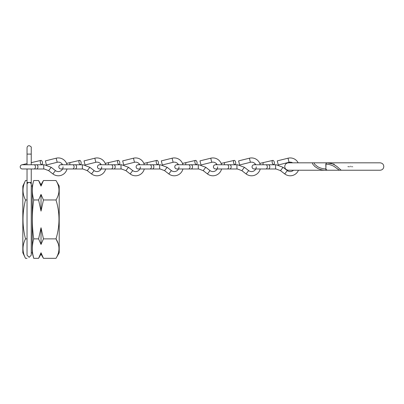 <?xml version="1.0" encoding="UTF-8"?>
<svg xmlns="http://www.w3.org/2000/svg" width="404" height="404" viewBox="0 0 404 404"><rect width="100%" height="100%" fill="white"/><g stroke="black" fill="none" stroke-linecap="round" stroke-linejoin="round"><path stroke-width="0.61" d="M56.01 180.522L59.211 186.072L59.211 252.778L56.01 258.328L43.445 258.328L41.021 252.758L38.597 258.328L33.724 258.328C31.881 251.844 31.881 245.359 33.724 238.875C31.886 225.866 31.886 212.898 33.724 199.97C31.881 193.491 31.881 187.007 33.724 180.522L38.597 180.522L41.021 186.087L41.021 184.724L38.597 180.522L41.021 186.087L43.445 180.522L56.01 180.522C59.964 186.991 59.964 193.471 56.01 199.97C59.964 212.898 59.964 225.866 56.01 238.875C59.964 245.344 59.964 251.823 56.01 258.328M58.206 243.683L56.01 238.875L43.445 238.875L41.021 227.735L38.597 238.875L41.021 244.445L43.445 238.875M43.445 258.328L41.021 254.126L41.021 252.758M32.855 254.434L33.724 258.328L32.259 252.859L32.259 185.986L33.724 180.522M32.259 252.859L31.249 252.859M32.259 185.986L31.249 185.986M25.497 180.522C22.195 187.052 22.195 193.536 25.497 199.97C22.195 212.933 22.195 225.897 25.497 238.875C22.195 245.405 22.195 251.889 25.497 258.328L22.826 252.778L22.826 186.072L25.497 180.522L27.038 180.522M25.497 258.328L27.038 258.328M25.497 238.875L27.038 238.875M25.497 199.97L27.038 199.97L27.038 184.522L27.038 255.202L29.144 257.308L31.249 255.202L31.249 184.522A2.106 2.055 180 0 0 29.144 182.472L27.038 182.472L27.038 184.522A2.106 2.055 180 0 1 29.144 182.472L31.249 182.472L31.249 184.522M33.724 199.97L38.597 199.97L41.021 211.11L43.445 199.97L41.021 194.405L38.597 199.97M43.445 199.97L56.01 199.97M33.724 238.875L38.597 238.875M41.021 211.11L41.021 194.405M41.021 244.445L41.021 227.735M62.559 164.756A4.717 4.717 0 0 0 57.196 162.287L56.176 158.201A8.928 8.928 0 0 1 67.013 164.756M67.013 168.968A8.928 8.928 0 0 1 52.873 173.922L48.626 170.639L44.258 168.993L22.306 168.968A2.106 2.106 0 0 0 22.781 168.912M63.054 166.862A4.717 4.717 0 0 1 55.454 170.594L51.202 167.306L44.445 164.792L36.456 164.756A2.106 1.49 90 0 1 37.941 166.862A2.106 1.49 90 0 1 36.456 168.968M36.456 164.756L22.306 164.756A2.106 2.106 0 0 0 20.256 167.337A2.106 2.106 0 0 0 22.306 168.968M56.176 158.201L45.389 160.888L46.41 164.973L57.196 162.287M51.202 167.306L48.626 170.639M40.324 162.453A2.106 1.05 -103 0 1 40.925 160.403A2.106 1.05 -103 0 1 42.47 162.453A2.106 1.05 -103 0 1 41.875 164.504A2.106 1.05 -103 0 1 40.324 162.453M44.258 168.993L43.733 168.968L43.733 164.756L44.445 164.792M101.202 164.756A4.717 4.717 0 0 0 95.839 162.287L94.819 158.201A8.928 8.928 0 0 1 105.656 164.756M105.656 168.968A8.928 8.928 0 0 1 91.516 173.922L87.269 170.639L82.901 168.993L60.948 168.968A2.106 2.106 0 0 0 61.423 168.912M101.697 166.862A4.717 4.717 0 0 1 94.097 170.594L89.845 167.306L83.088 164.792L75.099 164.756A2.106 1.49 90 0 1 76.583 166.862A2.106 1.49 90 0 1 75.099 168.968M75.099 164.756L60.948 164.756A2.106 2.106 0 0 0 58.898 167.337A2.106 2.106 0 0 0 60.948 168.968M94.819 158.201L84.032 160.888L85.052 164.973L95.839 162.287M89.845 167.306L87.269 170.639M78.967 162.453A2.106 1.05 -103 0 1 79.568 160.403A2.106 1.05 -103 0 1 81.113 162.453A2.106 1.05 -103 0 1 80.512 164.504A2.106 1.05 -103 0 1 78.967 162.453M82.901 168.993L82.376 168.968L82.376 164.756L83.088 164.792M178.487 164.756A4.717 4.717 0 0 0 173.124 162.287L172.104 158.201A8.928 8.928 0 0 1 182.941 164.756M182.941 168.968A8.928 8.928 0 0 1 168.801 173.922L164.554 170.639L160.186 168.993L138.234 168.968A2.106 2.106 0 0 0 138.708 168.912M178.982 166.862A4.717 4.717 0 0 1 171.377 170.594L167.13 167.306L160.373 164.792L152.384 164.756A2.106 1.49 90 0 1 153.868 166.862A2.106 1.49 90 0 1 152.384 168.968M152.384 164.756L138.234 164.756A2.106 2.106 0 0 0 136.183 167.337A2.106 2.106 0 0 0 138.234 168.968M172.104 158.201L161.317 160.888L162.337 164.973L173.124 162.287M167.13 167.306L164.554 170.639M156.252 162.453A2.106 1.05 -103 0 1 156.853 160.403A2.106 1.05 -103 0 1 158.398 162.453A2.106 1.05 -103 0 1 157.797 164.504A2.106 1.05 -103 0 1 156.252 162.453M160.186 168.993L159.661 168.968L159.661 164.756L160.373 164.792M139.845 164.756A4.717 4.717 0 0 0 134.482 162.287L133.461 158.201A8.928 8.928 0 0 1 144.299 164.756M144.299 168.968A8.928 8.928 0 0 1 130.159 173.922L125.912 170.639L121.543 168.993L99.591 168.968A2.106 2.106 0 0 0 100.066 168.912M140.339 166.862A4.717 4.717 0 0 1 132.739 170.594L128.487 167.306L121.73 164.792L113.741 164.756A2.106 1.49 90 0 1 115.226 166.862A2.106 1.49 90 0 1 113.741 168.968M113.741 164.756L99.591 164.756A2.106 2.106 0 0 0 97.541 167.337A2.106 2.106 0 0 0 99.591 168.968M133.461 158.201L122.675 160.888L123.695 164.973L134.482 162.287M128.487 167.306L125.912 170.639M117.609 162.453A2.106 1.05 -103 0 1 118.21 160.403A2.106 1.05 -103 0 1 119.756 162.453A2.106 1.05 -103 0 1 119.155 164.504A2.106 1.05 -103 0 1 117.609 162.453M121.543 168.993L121.018 168.968L121.018 164.756L121.73 164.792M217.13 164.756A4.717 4.717 0 0 0 211.767 162.287L210.747 158.201A8.928 8.928 0 0 1 221.584 164.756M221.584 168.968A8.928 8.928 0 0 1 207.444 173.922L203.197 170.639L198.829 168.993L176.876 168.968A2.106 2.106 0 0 0 177.351 168.912M217.625 166.862A4.717 4.717 0 0 1 210.019 170.594L205.772 167.306L199.015 164.792L191.026 164.756A2.106 1.49 90 0 1 192.511 166.862A2.106 1.49 90 0 1 191.026 168.968M191.026 164.756L176.876 164.756A2.106 2.106 0 0 0 174.826 167.337A2.106 2.106 0 0 0 176.876 168.968M210.747 158.201L199.96 160.888L200.98 164.973L211.767 162.287M205.772 167.306L203.197 170.639M194.895 162.453A2.106 1.05 -103 0 1 195.496 160.403A2.106 1.05 -103 0 1 197.041 162.453A2.106 1.05 -103 0 1 196.44 164.504A2.106 1.05 -103 0 1 194.895 162.453M198.829 168.993L198.303 168.968L198.303 164.756L199.015 164.792M255.767 164.756A4.717 4.717 0 0 0 250.409 162.287L249.389 158.201A8.928 8.928 0 0 1 260.226 164.756M260.226 168.968A8.928 8.928 0 0 1 246.087 173.922L241.839 170.639L237.471 168.993L215.519 168.968A2.106 2.106 0 0 0 215.994 168.912M256.267 166.862A4.717 4.717 0 0 1 248.662 170.594L244.415 167.306L237.658 164.792L229.664 164.756A2.106 1.49 90 0 1 231.154 166.862A2.106 1.49 90 0 1 229.664 168.968M229.664 164.756L215.519 164.756A2.106 2.106 0 0 0 213.469 167.337A2.106 2.106 0 0 0 215.519 168.968M249.389 158.201L238.602 160.888L239.623 164.973L250.409 162.287M244.415 167.306L241.839 170.639M233.537 162.453A2.106 1.05 -103 0 1 234.138 160.403A2.106 1.05 -103 0 1 235.684 162.453A2.106 1.05 -103 0 1 235.083 164.504A2.106 1.05 -103 0 1 233.537 162.453M237.471 168.993L236.946 168.968L236.946 164.756L237.658 164.792M292.632 162.822A4.717 4.717 0 0 0 289.052 162.287L288.032 158.201A8.928 8.928 0 0 1 298.152 162.822M298.455 170.236A8.928 8.928 0 0 1 284.729 173.922L280.482 170.639L276.114 168.993L254.161 168.968A2.106 2.106 0 0 0 254.636 168.912M293.486 170.236A4.717 4.717 0 0 1 287.305 170.594L283.058 167.306L276.301 164.792L268.306 164.756A2.106 1.49 90 0 1 269.796 166.862A2.106 1.49 90 0 1 268.306 168.968M268.306 164.756L254.161 164.756A2.106 2.106 0 0 0 252.106 167.337A2.106 2.106 0 0 0 254.161 168.968M288.032 158.201L277.245 160.888L278.265 164.973L289.052 162.287M283.058 167.306L280.482 170.639M272.18 162.453A2.106 1.05 -103 0 1 272.781 160.403A2.106 1.05 -103 0 1 274.326 162.453A2.106 1.05 -103 0 1 273.725 164.504A2.106 1.05 -103 0 1 272.18 162.453M276.114 168.993L275.589 168.968L275.589 164.756L276.301 164.792M325.876 168.887L326.003 163.499L327.038 162.822C329.396 162.802 331.81 163.438 334.275 164.736L336.997 166.529L341.198 170.236L288.456 170.236C286.163 169.973 284.931 168.741 284.749 166.529C284.971 164.282 286.204 163.044 288.456 162.822L313.948 162.822L314.686 164.266L317.392 166.529C319.983 168.089 322.811 168.877 325.876 168.887M334.275 164.226L327.038 162.822M325.811 164.17L325.937 169.564L325.639 170.236C322.846 170.261 320.14 169.624 317.534 168.327L314.842 166.529L312.721 164.145L312.312 162.822L380.093 162.822C382.386 163.085 383.623 164.322 383.8 166.529C383.583 168.781 382.346 170.018 380.093 170.236L339.37 170.236L334.26 166.529C331.608 164.973 328.795 164.186 325.811 164.17M325.639 170.236L326.674 169.564M351.076 166.529L350.672 166.196M352.374 166.529L352.677 166.867M351.177 166.867L350.879 166.529M27.038 147.778L27.038 154.096L27.038 147.778C27.189 146.48 27.891 145.778 29.144 145.672C30.85 146.344 31.552 147.046 31.249 147.778L31.249 154.096L27.038 154.096L27.038 164.756M33.981 164.756A2.106 1.49 90 0 1 35.471 166.862A2.106 1.49 90 0 1 33.981 168.968M55.454 170.594L52.873 173.922M31.249 163.236A2.106 1.05 -103 0 1 31.83 162.504L40.925 160.403M31.249 154.096L31.249 164.756A2.106 1.05 -103 0 1 31.249 164.675M72.624 164.756A2.106 1.49 90 0 1 74.114 166.862A2.106 1.49 90 0 1 72.624 168.968M94.097 170.594L91.516 173.922M69.912 164.756A2.106 1.05 -103 0 1 69.872 164.554A2.106 1.05 -103 0 1 70.468 162.504L79.568 160.403M149.909 164.756A2.106 1.49 90 0 1 151.399 166.862A2.106 1.49 90 0 1 149.909 168.968M171.377 170.594L168.801 173.922M147.197 164.756A2.106 1.05 -103 0 1 147.157 164.554A2.106 1.05 -103 0 1 147.753 162.504L156.853 160.403M111.267 164.756A2.106 1.49 90 0 1 112.756 166.862A2.106 1.49 90 0 1 111.267 168.968M132.739 170.594L130.159 173.922M108.555 164.756A2.106 1.05 -103 0 1 108.514 164.554A2.106 1.05 -103 0 1 109.11 162.504L118.21 160.403M188.552 164.756A2.106 1.49 90 0 1 190.042 166.862A2.106 1.49 90 0 1 188.552 168.968M210.019 170.594L207.444 173.922M185.835 164.756A2.106 1.05 -103 0 1 185.8 164.554A2.106 1.05 -103 0 1 186.396 162.504L195.496 160.403M227.194 164.756A2.106 1.49 90 0 1 228.684 166.862A2.106 1.49 90 0 1 227.194 168.968M248.662 170.594L246.087 173.922M224.478 164.756A2.106 1.05 -103 0 1 224.442 164.554A2.106 1.05 -103 0 1 225.038 162.504L234.138 160.403M265.837 164.756A2.106 1.49 90 0 1 267.322 166.862A2.106 1.49 90 0 1 265.837 168.968M287.305 170.594L284.729 173.922M263.12 164.756A2.106 1.05 -103 0 1 263.085 164.554A2.106 1.05 -103 0 1 263.681 162.504L272.781 160.403M347.975 166.529A0.338 0.333 90 0 1 348.309 166.867M349.081 166.529A0.338 0.333 90 0 1 349.415 166.867A0.338 0.338 0 0 0 349.081 166.529M41.021 184.724L43.445 180.522M41.021 254.126L38.597 258.328M31.249 168.968L31.249 182.472M27.038 168.968L27.038 182.472M40.789 164.756L41.875 164.504M31.83 162.504L31.249 162.635M27.038 163.61L21.831 164.812M79.426 164.756L80.512 164.504M70.468 162.504L66.569 163.403M62.347 164.377L60.474 164.812M156.712 164.756L157.797 164.504M147.753 162.504L143.854 163.403M139.632 164.377L137.759 164.812M118.069 164.756L119.155 164.504M109.11 162.504L105.212 163.403M100.99 164.377L99.116 164.812M195.354 164.756L196.44 164.504M186.396 162.504L182.497 163.403M178.275 164.377L176.402 164.812M233.997 164.756L235.083 164.504M225.038 162.504L221.139 163.403M216.918 164.377L215.044 164.812M272.639 164.756L273.725 164.504M263.681 162.504L259.782 163.403M255.56 164.377L253.687 164.812"/></g></svg>
